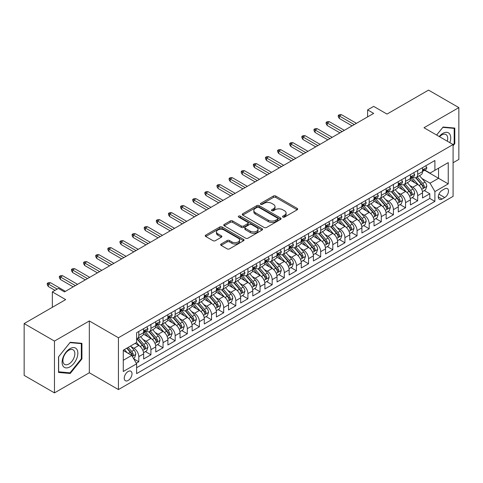 <?xml version="1.0" encoding="UTF-8"?>
<svg xmlns="http://www.w3.org/2000/svg" width="483" height="483" viewBox="0 0 483 483"><rect width="100%" height="100%" fill="white"/><g stroke="black" fill="none" stroke-linecap="round" stroke-linejoin="round"><path stroke-width="0.72" d="M282.881 217.09A1.177 0.682 0 0 0 284.547 217.09L297.196 209.785A1.684 0.972 0 0 0 297.685 209.097A1.684 0.972 0 0 0 297.196 208.415L275.769 196.044A1.684 0.972 0 0 0 273.39 196.044L260.742 203.343A1.177 0.682 0 0 0 260.397 203.826A1.177 0.682 0 0 0 260.742 204.309A1.177 0.682 0 0 0 262.408 204.309L264.05 203.361A5.385 3.109 0 0 1 271.663 203.361L273.45 204.394A5.385 3.109 0 0 1 275.026 206.591A5.385 3.109 0 0 1 273.45 208.789L271.814 209.737A1.177 0.682 0 0 0 271.47 210.214A1.177 0.682 0 0 0 271.814 210.697A1.177 0.682 0 0 0 273.481 210.697L275.117 209.755A5.385 3.109 0 0 1 282.736 209.755L284.517 210.781A5.385 3.109 0 0 1 286.099 212.985A5.385 3.109 0 0 1 284.517 215.183L282.881 216.124A1.177 0.682 0 0 0 282.537 216.607A1.177 0.682 0 0 0 282.881 217.09L282.881 216.124M128.128 380.465A5.488 3.17 120 0 0 131.714 375.629A5.488 3.17 120 0 0 130.869 371.228A5.488 3.17 120 0 0 128.128 371.499A5.488 3.17 120 0 0 124.542 376.335A5.488 3.17 120 0 0 125.381 380.737A5.488 3.17 120 0 0 128.128 380.465M221.142 244.006A1.684 0.972 0 0 0 220.646 244.694A1.684 0.972 0 0 0 221.142 245.382L227.149 248.854A1.684 0.972 0 0 0 229.534 248.854L243.577 240.745A1.684 0.972 0 0 0 244.066 240.057A1.684 0.972 0 0 0 243.577 239.369L222.15 226.998A1.684 0.972 0 0 0 219.771 226.998L205.728 235.106A1.684 0.972 0 0 0 205.233 235.795A1.684 0.972 0 0 0 205.728 236.483L212.985 240.673A1.684 0.972 0 0 0 215.37 240.673L221.377 237.207A1.684 0.972 0 0 0 221.872 236.519A1.684 0.972 0 0 0 221.377 235.831L217.779 233.754A4.504 2.602 0 0 1 216.456 231.912A4.504 2.602 0 0 1 219.24 229.51A4.504 2.602 0 0 1 224.148 230.077L238.252 238.216A4.504 2.602 0 0 1 239.568 240.057A4.504 2.602 0 0 1 236.791 242.46A4.504 2.602 0 0 1 231.882 241.892L229.534 240.54A1.684 0.972 0 0 0 227.149 240.54L221.142 244.006L221.142 245.382L227.149 241.935L227.149 240.54M453.09 162.741L458.85 159.42L458.85 107.612L428.536 90.11L387.004 114.091L373.667 106.387L367.605 109.889L373.667 113.39L64.468 291.901L58.407 288.405L52.339 291.901L52.339 307.303M54.464 341.083L54.464 392.89L89.325 372.761L89.325 320.954L54.464 341.083L24.15 323.58L65.682 299.605L52.339 291.901M89.325 320.954L118.426 337.756L453.09 144.544L453.09 196.346L118.426 389.564L118.426 337.756M458.85 107.612L423.989 127.741L453.09 144.544M264.165 227.481A1.684 0.972 0 0 0 266.55 227.481L280.593 219.373A1.684 0.972 0 0 0 281.082 218.684A1.684 0.972 0 0 0 280.593 217.996L259.166 205.631A1.684 0.972 0 0 0 256.787 205.631L242.744 213.74A1.684 0.972 0 0 0 242.249 214.428A1.684 0.972 0 0 0 242.744 215.11L264.165 227.481M239.109 217.344A1.177 0.682 0 0 1 240.305 217.507L240.305 216.106L262.082 228.682A1.684 0.972 0 0 1 262.577 229.371A1.684 0.972 0 0 1 262.082 230.059L248.039 238.167A1.684 0.972 0 0 1 245.66 238.167L224.233 225.796L224.233 224.426A1.684 0.972 0 0 0 223.744 225.108A1.684 0.972 0 0 0 224.233 225.796M224.233 224.426L230.246 220.954A1.684 0.972 0 0 1 232.625 220.954L241.313 225.972A1.684 0.972 0 0 0 243.698 225.972L247.682 223.665A1.684 0.972 0 0 0 248.177 222.983A1.684 0.972 0 0 0 247.682 222.295L238.638 217.072A1.177 0.682 0 0 1 238.294 216.589A1.177 0.682 0 0 1 239.019 215.961A1.177 0.682 0 0 1 240.305 216.106M54.464 392.89L24.15 375.388L24.15 323.58M136.278 363.222L138.796 361.773L133.767 358.863M130.905 346.504L133.948 348.261A6.859 3.961 60 0 1 138.796 356.659L143.644 353.858L143.644 358.972L150.919 354.77L145.407 351.582M143.028 339.501L146.071 341.258A6.859 3.961 60 0 1 150.919 349.662L155.774 346.86L155.774 351.968L163.049 347.772L157.53 344.584M155.152 332.503L158.201 334.26A6.859 3.961 60 0 1 163.049 342.658L167.897 339.857L167.897 344.971L175.172 340.769L169.654 337.581M167.281 325.5L170.324 327.257A6.859 3.961 60 0 1 175.172 335.661L180.026 332.859L180.026 337.967L187.301 333.771L181.783 330.583M179.404 318.496L182.447 320.259A6.859 3.961 60 0 1 187.301 328.657L192.149 325.856L192.149 330.97L199.425 326.768L193.906 323.58M191.528 311.499L194.577 313.256A6.859 3.961 60 0 1 199.425 321.66L204.273 318.858L204.273 323.966L211.548 319.764L206.036 316.582M203.657 304.495L206.7 306.258A6.859 3.961 60 0 1 211.548 314.656L216.402 311.855L216.402 316.969L223.677 312.767L218.159 309.579M215.78 297.498L218.823 299.255A6.859 3.961 60 0 1 223.677 307.653L228.525 304.858L228.525 309.965L235.801 305.763L230.282 302.581M227.904 290.494L230.952 292.257A6.859 3.961 60 0 1 235.801 300.655L240.649 297.854L240.649 302.968L247.924 298.766L242.412 295.578M240.033 283.497L243.076 285.254A6.859 3.961 60 0 1 247.924 293.652L252.778 290.857L252.778 295.964L260.053 291.762L254.535 288.58M252.156 276.493L255.199 278.25A6.859 3.961 60 0 1 260.053 286.654L264.901 283.853L264.901 288.967L272.177 284.765L266.658 281.577M264.286 269.496L267.328 271.253A6.859 3.961 60 0 1 272.177 279.651L277.031 276.856L277.031 281.963L284.306 277.761L278.788 274.579M276.409 262.492L279.452 264.249A6.859 3.961 60 0 1 284.306 272.654L289.154 269.852L289.154 274.966L296.429 270.764L290.911 267.576M288.532 255.495L291.581 257.252A6.859 3.961 60 0 1 296.429 265.65L301.277 262.855L301.277 267.962L308.552 263.76L303.034 260.579M300.661 248.491L303.704 250.248A6.859 3.961 60 0 1 308.552 258.653L313.407 255.851L313.407 260.965L320.682 256.763L315.164 253.575M312.785 241.494L315.828 243.251A6.859 3.961 60 0 1 320.682 251.649L325.53 248.854L325.53 253.961L332.805 249.759L327.287 246.578M324.908 234.49L327.957 236.247A6.859 3.961 60 0 1 332.805 244.652L337.653 241.85L337.653 246.958L344.928 242.762L339.416 239.574M337.037 227.493L340.08 229.25A6.859 3.961 60 0 1 344.928 237.648L349.783 234.847L349.783 239.96L357.058 235.758L351.539 232.577M349.161 220.489L352.204 222.246A6.859 3.961 60 0 1 357.058 230.651L361.906 227.849L361.906 232.957L369.181 228.761L363.663 225.573M361.29 213.492L364.333 215.249A6.859 3.961 60 0 1 369.181 223.647L374.029 220.846L374.029 225.959L381.304 221.757L375.792 218.576M373.413 206.489L376.456 208.245A6.859 3.961 60 0 1 381.304 216.65L386.159 213.848L386.159 218.956L393.434 214.76L387.915 211.572M385.537 199.491L388.586 201.248A6.859 3.961 60 0 1 393.434 209.646L398.282 206.845L398.282 211.959L405.557 207.756L400.039 204.575M397.666 192.488L400.709 194.244A6.859 3.961 60 0 1 405.557 202.649L410.411 199.847L410.411 204.955L417.686 200.759L417.686 195.645A6.859 3.961 -120 0 0 412.832 187.247L409.789 185.49M412.168 197.571L417.686 200.759M143.644 353.858A6.859 3.961 -120 0 0 138.796 345.46L135.162 343.359M155.774 346.86A6.859 3.961 -120 0 0 150.919 338.456L143.421 334.127M167.897 339.857A6.859 3.961 -120 0 0 163.049 331.459L155.55 327.13M180.026 332.859A6.859 3.961 -120 0 0 175.172 324.455L167.673 320.126M192.149 325.856A6.859 3.961 -120 0 0 187.301 317.458L179.803 313.129M204.273 318.858A6.859 3.961 -120 0 0 199.425 310.454L191.926 306.125M216.402 311.855A6.859 3.961 -120 0 0 211.548 303.457L204.049 299.128M228.525 304.858A6.859 3.961 -120 0 0 223.677 296.453L216.179 292.124M240.649 297.854A6.859 3.961 -120 0 0 235.801 289.456L228.302 285.127M252.778 290.857A6.859 3.961 -120 0 0 247.924 282.452L240.425 278.123M264.901 283.853A6.859 3.961 -120 0 0 260.053 275.455L252.555 271.126M277.031 276.856A6.859 3.961 -120 0 0 272.177 268.451L264.678 264.123M289.154 269.852A6.859 3.961 -120 0 0 284.306 261.454L276.807 257.125M301.277 262.855A6.859 3.961 -120 0 0 296.429 254.45L288.931 250.122M313.407 255.851A6.859 3.961 -120 0 0 308.552 247.453L301.054 243.124M325.53 248.854A6.859 3.961 -120 0 0 320.682 240.449L313.183 236.121M337.653 241.85A6.859 3.961 -120 0 0 332.805 233.452L325.307 229.117M349.783 234.847A6.859 3.961 -120 0 0 344.928 226.449L337.43 222.12M361.906 227.849A6.859 3.961 -120 0 0 357.058 219.451L349.559 215.116M374.029 220.846A6.859 3.961 -120 0 0 369.181 212.448L361.682 208.119M386.159 213.848A6.859 3.961 -120 0 0 381.304 205.444L373.806 201.115M398.282 206.845A6.859 3.961 -120 0 0 393.434 198.447L385.935 194.118M410.411 199.847A6.859 3.961 -120 0 0 405.557 191.443L398.058 187.114M444.722 188.853L442.054 190.399A5.313 3.067 120 0 0 438.582 195.078A5.313 3.067 120 0 0 439.397 199.34A5.313 3.067 120 0 0 442.054 199.074L444.722 197.535A5.313 3.067 120 0 0 448.194 192.85A5.313 3.067 120 0 0 447.379 188.593A5.313 3.067 120 0 0 444.722 188.853M123.274 360.3L131.762 355.397L136.617 363.802L136.617 373.6L434.899 201.387L434.899 191.588L430.051 183.184L421.913 178.487M136.617 363.802L123.274 371.499L123.274 350.217L136.617 342.519L136.617 332.721L434.899 160.501L434.899 170.306L448.242 162.602L448.242 183.884L434.899 191.588M146.011 331.139L146.071 331.175A6.859 3.961 60 0 0 149.501 331.519L154.355 328.718A6.859 3.961 -120 0 0 155.774 325.578L155.774 321.654M158.134 324.141L158.201 324.178A6.859 3.961 60 0 0 161.63 324.516L166.478 321.714A6.859 3.961 -120 0 0 167.897 318.575L167.897 314.656M170.257 317.138L170.324 317.174A6.859 3.961 60 0 0 173.753 317.518L178.601 314.717A6.859 3.961 -120 0 0 180.026 311.577L180.026 307.653M182.387 310.14L182.447 310.177A6.859 3.961 60 0 0 185.877 310.515L190.731 307.713A6.859 3.961 -120 0 0 192.149 304.574L192.149 300.655M194.51 303.137L194.577 303.173A6.859 3.961 60 0 0 198.006 303.517L202.854 300.716A6.859 3.961 -120 0 0 204.273 297.576L204.273 293.652M206.633 296.139L206.7 296.176A6.859 3.961 60 0 0 210.129 296.514L214.977 293.712A6.859 3.961 -120 0 0 216.402 290.573L216.402 286.654M218.763 289.136L218.823 289.172A6.859 3.961 60 0 0 222.252 289.516L227.107 286.715A6.859 3.961 -120 0 0 228.525 283.575L228.525 279.651M230.886 282.138L230.952 282.175A6.859 3.961 60 0 0 234.382 282.513L239.23 279.711A6.859 3.961 -120 0 0 240.649 276.572L240.649 272.654M243.015 275.135L243.076 275.171A6.859 3.961 60 0 0 246.505 275.515L251.353 272.714A6.859 3.961 -120 0 0 252.778 269.574L252.778 265.65M255.139 268.137L255.199 268.174A6.859 3.961 60 0 0 258.634 268.512L263.483 265.71A6.859 3.961 -120 0 0 264.901 262.571L264.901 258.653M267.262 261.134L267.328 261.17A6.859 3.961 60 0 0 270.758 261.514L275.606 258.713A6.859 3.961 -120 0 0 277.031 255.573L277.031 251.649M279.391 254.136L279.452 254.173A6.859 3.961 60 0 0 282.881 254.511L287.735 251.709A6.859 3.961 -120 0 0 289.154 248.57L289.154 244.652M291.515 247.133L291.581 247.169A6.859 3.961 60 0 0 295.01 247.507L299.858 244.712A6.859 3.961 -120 0 0 301.277 241.572L301.277 237.648M303.638 240.136L303.704 240.172A6.859 3.961 60 0 0 307.134 240.51L311.982 237.708A6.859 3.961 -120 0 0 313.407 234.569L313.407 230.651M315.767 233.132L315.828 233.168A6.859 3.961 60 0 0 319.257 233.506L324.111 230.711A6.859 3.961 -120 0 0 325.53 227.571L325.53 223.647M327.891 226.135L327.957 226.171A6.859 3.961 60 0 0 331.386 226.509L336.234 223.707A6.859 3.961 -120 0 0 337.653 220.568L337.653 216.65M340.02 219.131L340.08 219.167A6.859 3.961 60 0 0 343.51 219.505L348.358 216.71A6.859 3.961 -120 0 0 349.783 213.564L349.783 209.646M352.143 212.134L352.204 212.17A6.859 3.961 60 0 0 355.633 212.508L360.487 209.707A6.859 3.961 -120 0 0 361.906 206.567L361.906 202.649M364.267 205.13L364.333 205.166A6.859 3.961 60 0 0 367.762 205.504L372.61 202.709A6.859 3.961 -120 0 0 374.029 199.564L374.029 195.645M376.396 198.127L376.456 198.169A6.859 3.961 60 0 0 379.886 198.507L384.74 195.706A6.859 3.961 -120 0 0 386.159 192.566L386.159 188.648M388.519 191.129L388.586 191.165A6.859 3.961 60 0 0 392.015 191.503L396.863 188.702A6.859 3.961 -120 0 0 398.282 185.563L398.282 181.644M400.642 184.126L400.709 184.168A6.859 3.961 60 0 0 404.138 184.506L408.986 181.705A6.859 3.961 -120 0 0 410.411 178.565L410.411 174.647M136.617 367.72L429.81 198.447L429.81 193.755L422.534 197.958L422.534 192.844A6.859 3.961 -120 0 0 417.686 184.446L410.188 180.117M412.772 177.128L412.832 177.164A6.859 3.961 -120 0 0 416.261 177.502A6.859 3.961 -120 0 0 417.686 174.363L417.686 170.445M416.261 177.502L421.116 174.701A6.859 3.961 -120 0 0 422.534 171.562L422.534 167.643M138.796 331.459L138.796 335.377A6.859 3.961 60 0 1 137.377 338.517A6.859 3.961 60 0 1 136.617 338.794M137.377 338.517L142.225 335.715A6.859 3.961 -120 0 0 143.644 332.576L143.644 328.657M150.919 324.455L150.919 328.38A6.859 3.961 60 0 1 149.501 331.519M163.049 317.458L163.049 321.376A6.859 3.961 60 0 1 161.63 324.516M175.172 310.454L175.172 314.379A6.859 3.961 60 0 1 173.753 317.518M187.301 303.457L187.301 307.375A6.859 3.961 60 0 1 185.877 310.515M199.425 296.453L199.425 300.378A6.859 3.961 60 0 1 198.006 303.517M211.548 289.456L211.548 293.374A6.859 3.961 60 0 1 210.129 296.514M223.677 282.452L223.677 286.377A6.859 3.961 60 0 1 222.252 289.516M235.801 275.455L235.801 279.373A6.859 3.961 60 0 1 234.382 282.513M247.924 268.451L247.924 272.37A6.859 3.961 60 0 1 246.505 275.515M260.053 261.454L260.053 265.372A6.859 3.961 60 0 1 258.634 268.512M272.177 254.45L272.177 258.369A6.859 3.961 60 0 1 270.758 261.514M284.306 247.453L284.306 251.371A6.859 3.961 60 0 1 282.881 254.511M296.429 240.449L296.429 244.368A6.859 3.961 60 0 1 295.01 247.507M308.552 233.452L308.552 237.37A6.859 3.961 60 0 1 307.134 240.51M320.682 226.449L320.682 230.367A6.859 3.961 60 0 1 319.257 233.506M332.805 219.445L332.805 223.369A6.859 3.961 60 0 1 331.386 226.509M344.928 212.448L344.928 216.366A6.859 3.961 60 0 1 343.51 219.505M357.058 205.444L357.058 209.368A6.859 3.961 60 0 1 355.633 212.508M369.181 198.447L369.181 202.365A6.859 3.961 60 0 1 367.762 205.504M381.304 191.443L381.304 195.367A6.859 3.961 60 0 1 379.886 198.507M393.434 184.446L393.434 188.364A6.859 3.961 60 0 1 392.015 191.503M405.557 177.442L405.557 181.367A6.859 3.961 60 0 1 404.138 184.506M405.557 202.649L405.557 207.756M393.434 209.646L393.434 214.76M381.304 216.65L381.304 221.757M369.181 223.647L369.181 228.761M357.058 230.651L357.058 235.758M344.928 237.648L344.928 242.762M332.805 244.652L332.805 249.759M320.682 251.649L320.682 256.763M308.552 258.653L308.552 263.76M296.429 265.65L296.429 270.764M284.306 272.654L284.306 277.761M272.177 279.651L272.177 284.765M260.053 286.654L260.053 291.762M247.924 293.652L247.924 298.766M235.801 300.655L235.801 305.763M223.677 307.653L223.677 312.767M211.548 314.656L211.548 319.764M199.425 321.66L199.425 326.768M187.301 328.657L187.301 333.771M175.172 335.661L175.172 340.769M163.049 342.658L163.049 347.772M150.919 349.662L150.919 354.77M138.796 356.659L138.796 361.773M131.762 355.397L123.274 350.501M430.051 183.184L438.54 178.287L438.54 168.205L448.242 162.602M424.654 170.27L448.242 183.884M424.895 170.125L430.051 173.101L434.899 170.306M89.325 372.761L118.426 389.564M367.605 109.889L367.605 116.886M424.291 190.574L429.81 193.755M429.81 198.447L434.899 201.387M453.09 145.775L454.787 143.662L454.787 128.061L443.086 127.017L436.638 135.041M58.528 372.441L70.228 373.486L81.929 358.929L81.929 343.328L70.228 342.284L58.528 356.84L58.528 372.441M454.183 143.312L454.787 143.662M81.319 358.579L81.929 358.929M68.991 372.773L70.228 373.486M283.352 217.253L284.517 216.583A5.385 3.109 0 0 0 286.099 214.38L286.099 212.985M275.026 206.591L275.026 207.992A5.385 3.109 0 0 1 273.45 210.19L272.285 210.866M297.172 209.797L275.769 197.444A1.684 0.972 0 0 0 273.39 197.444L261.212 204.472M280.569 219.385L259.166 207.032A1.684 0.972 0 0 0 256.787 207.032L242.768 215.122M277.616 219.167A1.177 0.682 0 0 0 277.96 218.684A1.177 0.682 0 0 0 277.616 218.207L258.81 207.346A1.177 0.682 0 0 0 257.143 207.346L255.416 208.342A5.385 3.109 0 0 0 253.841 210.54A5.385 3.109 0 0 0 255.416 212.743L268.27 220.163A5.385 3.109 0 0 0 275.89 220.163L277.616 219.167L277.616 220.568A1.177 0.682 0 0 0 277.96 220.085L277.96 218.684M253.841 210.54L253.841 211.94A5.385 3.109 0 0 0 255.416 214.144L255.416 212.743M277.616 220.568L275.89 221.564A5.385 3.109 0 0 1 268.27 221.564L255.416 214.144M224.257 225.809L230.246 222.355L230.246 220.954M248.177 222.983L248.177 224.378A1.684 0.972 0 0 1 247.682 225.066L243.698 227.372A1.684 0.972 0 0 1 241.313 227.372L232.625 222.355A1.684 0.972 0 0 0 230.246 222.355M240.305 217.507L262.064 230.071M250.333 231.176A4.504 2.602 0 0 0 255.235 231.737A4.504 2.602 0 0 0 258.019 229.334A4.504 2.602 0 0 0 256.696 227.499L251.728 224.631A1.684 0.972 0 0 0 249.349 224.631L245.364 226.932A1.684 0.972 0 0 0 244.869 227.62A1.684 0.972 0 0 0 245.364 228.308L250.333 231.176L250.333 232.577A4.504 2.602 0 0 0 255.235 233.138A4.504 2.602 0 0 0 258.019 230.735L258.019 229.334M244.869 227.62L244.869 229.02A1.684 0.972 0 0 0 245.364 229.709L245.364 228.308M250.333 232.577L245.364 229.709M239.568 240.057L239.568 241.458A4.504 2.602 0 0 1 236.791 243.861A4.504 2.602 0 0 1 231.882 243.293L229.534 241.935A1.684 0.972 0 0 0 227.149 241.935M216.456 231.912L216.456 233.313A4.504 2.602 0 0 0 217.779 235.149L217.779 233.754M221.377 235.831L221.377 237.207L217.779 235.149M243.553 240.757L222.15 228.399A1.684 0.972 0 0 0 219.771 228.399L205.752 236.495M422.432 191.642L425.565 189.837L426.779 186.335A4.546 2.626 -120 0 0 425.01 182.067L419.467 175.655M418.356 184.886L412.023 177.557M414.752 182.755L411.081 178.499A10.892 6.285 -120 0 0 410.743 178.118M415.646 177.75L421.248 184.24A4.546 2.626 60 0 1 422.866 187.368L423.199 187.905L423.814 187.821L424.322 186.529A4.546 2.626 -120 0 0 422.703 183.401L417.161 176.983M415.978 177.647L421.997 184.615A2.312 1.334 60 0 1 422.577 185.52L424.322 186.529M425.746 165.79L426.779 167.571A4.546 2.626 60 0 1 425.837 169.581L423.531 170.916A4.546 2.626 -120 0 0 424.322 169.865L424.231 169.467M422.685 171.127L422.703 171.127A4.546 2.626 -120 0 0 423.531 170.916M423.736 169.527L424.322 169.865C424.038 169.183 423.555 169.461 422.866 170.704A4.546 2.626 60 0 1 422.534 171.356M354.268 124.59L339.356 115.98L339.356 118.498L338.263 116.747L338.263 115.346L339.356 115.98L341.535 114.719L356.448 123.328M339.356 118.498L352.083 125.852M338.263 115.346L339.477 114.646L341.535 114.719M449.83 142.66A11.145 6.436 120 0 0 442.845 133.374A11.145 6.436 120 0 0 439.192 136.52M447.282 141.187A8.44 4.872 120 0 0 445.96 134.528A8.44 4.872 120 0 0 441.74 134.95A8.44 4.872 120 0 0 439.53 136.713M436.656 135.053L442.845 127.361L454.183 128.375L454.183 143.487L453.09 144.846M453.428 127.941L454.183 128.375M76.809 358.356A11.145 6.436 120 0 0 73.923 347.591A11.145 6.436 120 0 0 63.158 357.136A11.145 6.436 120 0 0 66.044 367.901A11.145 6.436 120 0 0 76.809 358.356M74.05 357.571A8.44 4.872 120 0 0 73.096 349.801A8.44 4.872 120 0 0 63.714 356.647A8.44 4.872 120 0 0 64.662 364.417A8.44 4.872 120 0 0 74.05 357.571M58.648 371.85L58.648 356.732L69.987 342.628L81.319 343.642L81.319 358.76L69.987 372.864L58.528 371.777M80.57 343.208L81.319 343.642M410.309 198.646L413.442 196.835L414.649 193.333A4.546 2.626 -120 0 0 412.88 189.07L407.344 182.652M406.233 191.89L399.9 184.56M402.629 189.753L398.952 185.502A10.892 6.285 -120 0 0 398.614 185.122M403.522 184.754L409.125 191.238A4.546 2.626 60 0 1 410.743 194.371L411.075 194.909L411.691 194.824L412.198 193.532A4.546 2.626 -120 0 0 410.58 190.399L405.038 183.987M403.848 184.645L409.868 191.618A2.312 1.334 60 0 1 410.453 192.524L412.198 193.532M398.179 205.643L401.313 203.838L402.526 200.336A4.546 2.626 -120 0 0 400.757 196.068L395.215 189.656M394.104 198.887L387.777 191.558M390.505 196.756L386.829 192.5A10.892 6.285 -120 0 0 386.491 192.119M391.393 191.751L396.996 198.241A4.546 2.626 60 0 1 398.62 201.369L398.946 201.906L399.562 201.822L400.075 200.53A4.546 2.626 -120 0 0 398.451 197.402L392.914 190.984M391.725 191.648L397.744 198.616A2.312 1.334 60 0 1 398.33 199.521L400.075 200.53M386.056 212.647L389.189 210.836L390.403 207.34A4.546 2.626 -120 0 0 388.634 203.071L383.091 196.653M381.981 205.891L375.647 198.561M378.376 203.754L374.705 199.503A10.892 6.285 -120 0 0 374.367 199.123M379.27 198.755L384.873 205.239A4.546 2.626 60 0 1 386.491 208.372L386.823 208.91L387.438 208.825L387.946 207.533A4.546 2.626 -120 0 0 386.328 204.4L380.785 197.988M379.596 198.646L385.621 205.619A2.312 1.334 60 0 1 386.201 206.525L387.946 207.533M373.933 219.644L377.066 217.839L378.274 214.337A4.546 2.626 -120 0 0 376.505 210.069L370.968 203.657M369.857 212.888L363.524 205.559M366.253 210.757L362.576 206.501A10.892 6.285 -120 0 0 362.238 206.12M367.14 205.752L372.749 212.242A4.546 2.626 60 0 1 374.367 215.37L374.699 215.907L375.309 215.823L375.822 214.53A4.546 2.626 -120 0 0 374.204 211.403L368.662 204.985M367.472 205.649L373.492 212.617A2.312 1.334 60 0 1 374.077 213.522L375.822 214.53M413.623 172.787L414.649 174.574A4.546 2.626 60 0 1 413.714 176.585L411.407 177.913A4.546 2.626 -120 0 0 412.198 176.869L412.102 176.464M410.562 178.124L410.58 178.124A4.546 2.626 -120 0 0 411.407 177.913M411.613 176.53L412.198 176.869C411.914 176.18 411.425 176.464 410.743 177.708A4.546 2.626 60 0 1 410.411 178.354M342.139 131.587L327.226 122.978L327.226 125.502L326.134 123.751L326.134 122.35L327.226 122.978L329.412 121.722L344.325 130.332M327.226 125.502L339.96 132.849M326.134 122.35L327.347 121.65L329.412 121.722M401.494 179.791L402.526 181.572A4.546 2.626 60 0 1 401.584 183.582L399.284 184.917A4.546 2.626 -120 0 0 400.075 183.866L399.978 183.468M398.433 185.128L398.451 185.128A4.546 2.626 -120 0 0 399.284 184.917M399.489 183.528L400.075 183.866C399.785 183.184 399.302 183.462 398.62 184.711A4.546 2.626 60 0 1 398.282 185.357M330.016 138.591L315.103 129.981L315.103 132.499L314.01 130.748L314.01 129.347L315.103 129.981L317.283 128.719L332.201 137.329M315.103 132.499L327.836 139.853M314.01 129.347L315.224 128.647L317.283 128.719M389.37 186.788L390.403 188.575A4.546 2.626 60 0 1 389.461 190.586L387.155 191.914A4.546 2.626 -120 0 0 387.946 190.87L387.849 190.465M386.309 192.131L386.328 192.131A4.546 2.626 -120 0 0 387.155 191.914M387.36 190.531L387.946 190.87C387.662 190.187 387.179 190.465 386.491 191.709A4.546 2.626 60 0 1 386.159 192.355M317.892 145.594L302.974 136.979L302.974 139.502L301.887 137.752L301.887 136.351L302.974 136.979L305.159 135.723L320.072 144.332M302.974 139.502L315.707 146.85M301.887 136.351L303.101 135.651L305.159 135.723M377.247 193.792L378.274 195.573A4.546 2.626 60 0 1 377.338 197.583L375.031 198.918A4.546 2.626 -120 0 0 375.822 197.867L375.726 197.469M374.186 199.129L374.204 199.129A4.546 2.626 -120 0 0 375.031 198.918M375.237 197.529L375.822 197.867C375.539 197.185 375.05 197.462 374.367 198.712A4.546 2.626 60 0 1 374.029 199.358M305.763 152.592L290.851 143.982L290.851 146.5L289.758 144.749L289.758 143.348L290.851 143.982L293.036 142.72L307.949 151.33M290.851 146.5L303.584 153.854M289.758 143.348L290.971 142.654L293.036 142.72M361.803 226.648L364.937 224.837L366.15 221.341A4.546 2.626 -120 0 0 364.381 217.072L358.839 210.654M357.728 219.892L351.401 212.562M354.13 217.755L350.453 213.504A10.892 6.285 -120 0 0 350.115 213.124M355.017 212.755L360.62 219.24A4.546 2.626 60 0 1 362.244 222.373L362.57 222.911L363.186 222.826L363.699 221.534A4.546 2.626 -120 0 0 362.075 218.401L356.539 211.989M355.349 212.647L361.369 219.62A2.312 1.334 60 0 1 361.954 220.526L363.699 221.534M365.118 200.789L366.15 202.576A4.546 2.626 60 0 1 365.208 204.587L362.908 205.915A4.546 2.626 -120 0 0 363.699 204.87L363.602 204.466M362.057 206.132L362.075 206.132A4.546 2.626 -120 0 0 362.908 205.915M363.107 204.532L363.699 204.87C363.409 204.188 362.926 204.466 362.244 205.71A4.546 2.626 60 0 1 361.906 206.356M293.64 159.595L278.727 150.98L278.727 153.503L277.634 151.753L277.634 150.352L278.727 150.98L280.907 149.724L295.819 158.333M278.727 153.503L291.454 160.851M277.634 150.352L278.848 149.652L280.907 149.724M349.68 233.651L352.813 231.84L354.027 228.338A4.546 2.626 -120 0 0 352.252 224.07L346.716 217.658M345.605 226.889L339.271 219.56M342 224.758L338.323 220.502A10.892 6.285 -120 0 0 337.991 220.121M342.894 219.753L348.497 226.243A4.546 2.626 60 0 1 350.115 229.371L350.447 229.914L351.063 229.823L351.57 228.531A4.546 2.626 -120 0 0 349.952 225.404L344.409 218.986M343.22 219.65L349.245 226.618A2.312 1.334 60 0 1 349.825 227.523L351.57 228.531M352.995 207.793L354.027 209.58A4.546 2.626 60 0 1 353.085 211.59L350.779 212.918A4.546 2.626 -120 0 0 351.57 211.868L351.473 211.469M349.934 213.13L349.952 213.13A4.546 2.626 -120 0 0 350.779 212.918M350.984 211.53L351.57 211.868C351.286 211.186 350.803 211.463 350.115 212.713A4.546 2.626 60 0 1 349.783 213.359M281.517 166.593L266.598 157.983L266.598 160.501L265.511 158.75L265.511 157.355L266.598 157.983L268.783 156.721L283.696 165.331M266.598 160.501L279.331 167.855M265.511 157.355L266.719 156.655L268.783 156.721M337.551 240.649L340.684 238.837L341.898 235.342A4.546 2.626 -120 0 0 340.129 231.073L334.586 224.655M333.481 233.893L327.148 226.563M329.877 231.755L326.2 227.505A10.892 6.285 -120 0 0 325.862 227.125M330.764 226.756L336.373 233.241A4.546 2.626 60 0 1 337.991 236.374L338.323 236.911L338.933 236.827L339.446 235.535A4.546 2.626 -120 0 0 337.828 232.401L332.286 225.99M331.096 226.648L337.116 233.621A2.312 1.334 60 0 1 337.702 234.527L339.446 235.535M340.871 214.79L341.898 216.577A4.546 2.626 60 0 1 340.956 218.588L338.655 219.916A4.546 2.626 -120 0 0 339.446 218.871L339.35 218.467M337.804 220.133L337.828 220.133A4.546 2.626 -120 0 0 338.655 219.916M338.861 218.533L339.446 218.871C339.163 218.189 338.674 218.467 337.991 219.711A4.546 2.626 60 0 1 337.653 220.357M269.387 173.596L254.475 164.981L254.475 167.504L253.382 165.754L253.382 164.353L254.475 164.981L256.654 163.725L271.573 172.334M254.475 167.504L267.208 174.852M253.382 164.353L254.595 163.652L256.654 163.725M325.427 247.652L328.561 245.841L329.774 242.339A4.546 2.626 -120 0 0 328.005 238.071L322.463 231.659M321.352 240.896L315.019 233.561M317.748 238.759L314.077 234.503A10.892 6.285 -120 0 0 313.739 234.122M318.641 233.754L324.244 240.244A4.546 2.626 60 0 1 325.862 243.372L326.194 243.915L326.81 243.824L327.317 242.532A4.546 2.626 -120 0 0 325.699 239.405L320.163 232.987M318.973 233.651L324.993 240.619A2.312 1.334 60 0 1 325.578 241.524L327.317 242.532M328.742 221.794L329.774 223.581A4.546 2.626 60 0 1 328.832 225.591L326.526 226.919A4.546 2.626 -120 0 0 327.317 225.875L327.226 225.47M325.681 227.131L325.699 227.131A4.546 2.626 -120 0 0 326.526 226.919M326.731 225.531L327.317 225.875C327.033 225.187 326.55 225.47 325.862 226.714A4.546 2.626 60 0 1 325.53 227.36M257.264 180.594L242.351 171.984L242.351 174.502L241.259 172.751L241.259 171.356L242.351 171.984L244.531 170.722L259.443 179.332M242.351 174.502L255.078 181.856M241.259 171.356L242.472 170.656L244.531 170.722M313.304 254.65L316.437 252.838L317.645 249.343A4.546 2.626 -120 0 0 315.876 245.074L310.34 238.662M309.229 247.894L302.895 240.564M305.624 245.756L301.947 241.506A10.892 6.285 -120 0 0 301.609 241.126M306.518 240.757L312.121 247.242A4.546 2.626 60 0 1 313.739 250.375L314.071 250.912L314.687 250.828L315.194 249.536A4.546 2.626 -120 0 0 313.576 246.402L308.033 239.991M306.844 240.649L312.869 247.622A2.312 1.334 60 0 1 313.449 248.528L315.194 249.536M316.619 228.791L317.645 230.578A4.546 2.626 60 0 1 316.709 232.589L314.403 233.917A4.546 2.626 -120 0 0 315.194 232.872L315.097 232.468M313.558 234.134L313.576 234.134A4.546 2.626 -120 0 0 314.403 233.917M314.608 232.534L315.194 232.872C314.91 232.19 314.421 232.468 313.739 233.712A4.546 2.626 60 0 1 313.407 234.358M245.135 187.597L230.222 178.982L230.222 181.505L229.129 179.754L229.129 178.354L230.222 178.982L232.408 177.726L247.32 186.335M230.222 181.505L242.955 188.853M229.129 178.354L230.343 177.653L232.408 177.726M301.175 261.653L304.308 259.842L305.522 256.34A4.546 2.626 -120 0 0 303.753 252.072L298.21 245.66M297.105 254.897L290.772 247.562M293.501 252.76L289.824 248.504A10.892 6.285 -120 0 0 289.486 248.123M294.389 247.755L299.991 254.245A4.546 2.626 60 0 1 301.615 257.373L301.947 257.916L302.557 257.825L303.07 256.533A4.546 2.626 -120 0 0 301.446 253.406L295.91 246.988M294.721 247.652L300.74 254.619A2.312 1.334 60 0 1 301.326 255.525L303.07 256.533M304.489 235.795L305.522 237.582A4.546 2.626 60 0 1 304.58 239.592L302.28 240.92A4.546 2.626 -120 0 0 303.07 239.876L302.974 239.471M301.428 241.132L301.446 241.132A4.546 2.626 -120 0 0 302.28 240.92M302.485 239.532L303.07 239.876C302.781 239.188 302.298 239.471 301.615 240.715A4.546 2.626 60 0 1 301.277 241.361M233.011 194.595L218.099 185.985L218.099 188.503L217.006 186.758L217.006 185.357L218.099 185.985L220.278 184.723L235.197 193.333M218.099 188.503L230.832 195.856M217.006 185.357L218.219 184.657L220.278 184.723M289.051 268.651L292.185 266.839L293.398 263.344A4.546 2.626 -120 0 0 291.629 259.075L286.087 252.663M284.976 261.895L278.643 254.565M281.372 259.763L277.701 255.507A10.892 6.285 -120 0 0 277.363 255.127M282.265 254.758L287.868 261.243A4.546 2.626 60 0 1 289.486 264.376L289.818 264.913L290.434 264.829L290.941 263.537A4.546 2.626 -120 0 0 289.323 260.403L283.781 253.992M282.591 254.65L288.617 261.623A2.312 1.334 60 0 1 289.196 262.529L290.941 263.537M292.366 242.792L293.398 244.579A4.546 2.626 60 0 1 292.457 246.59L290.15 247.918A4.546 2.626 -120 0 0 290.941 246.873L290.851 246.469M289.305 248.135L289.323 248.135A4.546 2.626 -120 0 0 290.15 247.918M290.355 246.535L290.941 246.873C290.657 246.191 290.174 246.469 289.486 247.713A4.546 2.626 60 0 1 289.154 248.359M220.888 201.598L205.969 192.983L205.969 195.506L204.883 193.755L204.883 192.355L205.969 192.983L208.155 191.727L223.068 200.336M205.969 195.506L218.702 202.854M204.883 192.355L206.096 191.654L208.155 191.727M276.928 275.654L280.062 273.843L281.269 270.341A4.546 2.626 -120 0 0 279.5 266.073L273.964 259.661M272.853 268.898L266.519 261.563M269.248 266.761L265.572 262.504A10.892 6.285 -120 0 0 265.233 262.13M270.142 261.756L275.745 268.246A4.546 2.626 60 0 1 277.363 271.374L277.695 271.917L278.305 271.826L278.818 270.534A4.546 2.626 -120 0 0 277.2 267.407L271.657 260.989M270.468 261.653L276.487 268.62A2.312 1.334 60 0 1 277.073 269.526L278.818 270.534M280.243 249.796L281.269 251.583A4.546 2.626 60 0 1 280.333 253.593L278.027 254.921A4.546 2.626 -120 0 0 278.818 253.877L278.721 253.472M277.182 255.133L277.2 255.133A4.546 2.626 -120 0 0 278.027 254.921M278.232 253.533L278.818 253.877C278.534 253.189 278.045 253.472 277.363 254.716A4.546 2.626 60 0 1 277.031 255.362M208.759 208.596L193.846 199.986L193.846 202.504L192.753 200.759L192.753 199.358L193.846 199.986L196.032 198.724L210.944 207.334M193.846 202.504L206.579 209.857M192.753 199.358L193.967 198.658L196.032 198.724M264.799 282.652L267.932 280.846L269.146 277.345A4.546 2.626 -120 0 0 267.377 273.076L261.834 266.664M260.723 275.896L254.396 268.566M257.125 273.764L253.448 269.508A10.892 6.285 -120 0 0 253.11 269.128M258.013 268.759L263.615 275.244A4.546 2.626 60 0 1 265.239 278.377L265.565 278.914L266.181 278.83L266.694 277.538A4.546 2.626 -120 0 0 265.07 274.404L259.534 267.993M258.345 268.651L264.364 275.624A2.312 1.334 60 0 1 264.95 276.53L266.694 277.538M268.113 256.799L269.146 258.58A4.546 2.626 60 0 1 268.204 260.591L265.904 261.919A4.546 2.626 -120 0 0 266.694 260.874L266.598 260.47M265.052 262.136L265.07 262.136A4.546 2.626 -120 0 0 265.904 261.919M266.103 260.536L266.694 260.874C266.405 260.192 265.922 260.47 265.239 261.714A4.546 2.626 60 0 1 264.901 262.36M196.635 215.599L181.723 206.99L181.723 209.507L180.63 207.756L180.63 206.356L181.723 206.99L183.902 205.728L198.821 214.337M181.723 209.507L194.456 216.855M180.63 206.356L181.843 205.655L183.902 205.728M252.675 289.655L255.809 287.844L257.022 284.342A4.546 2.626 -120 0 0 255.253 280.08L249.711 273.662M248.6 282.899L242.267 275.564M244.996 280.762L241.325 276.505A10.892 6.285 -120 0 0 240.987 276.131M245.889 275.757L251.492 282.247A4.546 2.626 60 0 1 253.11 285.375L253.442 285.918L254.058 285.827L254.565 284.535A4.546 2.626 -120 0 0 252.947 281.408L247.405 274.99M246.215 275.654L252.241 282.627A2.312 1.334 60 0 1 252.82 283.527L254.565 284.535M255.99 263.796L257.022 265.584A4.546 2.626 60 0 1 256.081 267.594L253.774 268.922A4.546 2.626 -120 0 0 254.565 267.878L254.469 267.473M252.929 269.134L252.947 269.134A4.546 2.626 -120 0 0 253.774 268.922M253.98 267.54L254.565 267.878C254.281 267.19 253.798 267.473 253.11 268.717A4.546 2.626 60 0 1 252.778 269.363M184.512 222.597L169.593 213.987L169.593 216.505L168.507 214.76L168.507 213.359L169.593 213.987L171.779 212.725L186.692 221.341M169.593 216.505L182.326 223.858M168.507 213.359L169.714 212.659L171.779 212.725M240.552 296.653L243.686 294.847L244.893 291.346A4.546 2.626 -120 0 0 243.124 287.077L237.588 280.665M236.477 289.897L230.143 282.567M232.872 287.765L229.196 283.509A10.892 6.285 -120 0 0 228.857 283.129M233.76 282.76L239.369 289.251A4.546 2.626 60 0 1 240.987 292.378L241.319 292.915L241.929 292.831L242.442 291.539A4.546 2.626 -120 0 0 240.824 288.405L235.281 281.994M234.092 282.652L240.111 289.625A2.312 1.334 60 0 1 240.697 290.531L242.442 291.539M243.867 270.8L244.893 272.581A4.546 2.626 60 0 1 243.951 274.592L241.651 275.926A4.546 2.626 -120 0 0 242.442 274.875L242.345 274.471M240.806 276.137L240.824 276.137A4.546 2.626 -120 0 0 241.651 275.926M241.856 274.537L242.442 274.875C242.158 274.193 241.669 274.471 240.987 275.715A4.546 2.626 60 0 1 240.649 276.361M172.383 229.6L157.47 220.991L157.47 223.508L156.377 221.757L156.377 220.357L157.47 220.991L159.656 219.729L174.568 228.338M157.47 223.508L170.203 230.856M156.377 220.357L157.591 219.656L159.656 219.729M228.423 303.656L231.556 301.845L232.77 298.343A4.546 2.626 -120 0 0 231.001 294.081L225.458 287.663M224.347 296.9L218.02 289.565M220.743 294.763L217.072 290.506A10.892 6.285 -120 0 0 216.734 290.132M221.637 289.758L227.239 296.248A4.546 2.626 60 0 1 228.864 299.382L229.19 299.919L229.805 299.828L230.319 298.536A4.546 2.626 -120 0 0 228.694 295.409L223.158 288.991M221.969 289.655L227.988 296.628A2.312 1.334 60 0 1 228.574 297.534L230.319 298.536M231.737 277.797L232.77 279.585A4.546 2.626 60 0 1 231.828 281.595L229.522 282.923A4.546 2.626 -120 0 0 230.319 281.879L230.222 281.474M228.676 283.135L228.694 283.135A4.546 2.626 -120 0 0 229.522 282.923M229.727 281.541L230.319 281.879C230.029 281.191 229.546 281.474 228.864 282.718A4.546 2.626 60 0 1 228.525 283.364M160.259 236.598L145.347 227.988L145.347 230.512L144.254 228.761L144.254 227.36L145.347 227.988L147.526 226.726L162.439 235.342M145.347 230.512L158.074 237.859M144.254 227.36L145.468 226.66L147.526 226.726M216.299 310.654L219.433 308.848L220.646 305.347A4.546 2.626 -120 0 0 218.871 301.078L213.335 294.666M212.224 303.898L205.891 296.568M208.62 301.766L204.943 297.51A10.892 6.285 -120 0 0 204.611 297.13M209.513 296.761L215.116 303.252A4.546 2.626 60 0 1 216.734 306.379L217.066 306.916L217.682 306.832L218.189 305.54A4.546 2.626 -120 0 0 216.571 302.406L211.029 295.994M209.839 296.653L215.865 303.626A2.312 1.334 60 0 1 216.444 304.531L218.189 305.54M219.614 284.801L220.646 286.582A4.546 2.626 60 0 1 219.705 288.593L217.398 289.927A4.546 2.626 -120 0 0 218.189 288.876L218.093 288.472M216.553 290.138L216.571 290.138A4.546 2.626 -120 0 0 217.398 289.927M217.604 288.538L218.189 288.876C217.905 288.194 217.422 288.472 216.734 289.715A4.546 2.626 60 0 1 216.402 290.361M148.136 243.601L133.217 234.992L133.217 237.509L132.131 235.758L132.131 234.358L133.217 234.992L135.403 233.73L150.316 242.339M133.217 237.509L145.951 244.863M132.131 234.358L133.338 233.657L135.403 233.73M204.17 317.657L207.304 315.846L208.517 312.344A4.546 2.626 -120 0 0 206.748 308.082L201.206 301.664M200.101 310.901L193.768 303.565M196.496 308.764L192.82 304.507A10.892 6.285 -120 0 0 192.482 304.133M197.384 303.759L202.987 310.249A4.546 2.626 60 0 1 204.611 313.382L204.943 313.92L205.553 313.829L206.066 312.537A4.546 2.626 -120 0 0 204.442 309.41L198.905 302.998M197.716 303.656L203.735 310.629A2.312 1.334 60 0 1 204.321 311.535L206.066 312.537M207.491 291.798L208.517 293.586A4.546 2.626 60 0 1 207.575 295.596L205.275 296.924A4.546 2.626 -120 0 0 206.066 295.88L205.969 295.475M204.424 297.136L204.442 297.136A4.546 2.626 -120 0 0 205.275 296.924M205.48 295.542L206.066 295.88C205.776 295.191 205.293 295.475 204.611 296.719A4.546 2.626 60 0 1 204.273 297.365M136.007 250.599L121.094 241.989L121.094 244.513L120.001 242.762L120.001 241.361L121.094 241.989L123.274 240.727L138.192 249.343M121.094 244.513L133.827 251.86M120.001 241.361L121.215 240.661L123.274 240.727M192.047 324.654L195.18 322.849L196.394 319.348A4.546 2.626 -120 0 0 194.625 315.079L189.082 308.667M187.972 317.899L181.638 310.569M184.367 315.767L180.696 311.511A10.892 6.285 -120 0 0 180.358 311.13M185.261 310.762L190.863 317.253A4.546 2.626 60 0 1 192.482 320.38L192.814 320.917L193.429 320.833L193.937 319.541A4.546 2.626 -120 0 0 192.319 316.407L186.776 309.995M185.593 310.654L191.612 317.627A2.312 1.334 60 0 1 192.192 318.532L193.937 319.541M195.361 298.802L196.394 300.583A4.546 2.626 60 0 1 195.452 302.593L193.146 303.928A4.546 2.626 -120 0 0 193.937 302.877L193.846 302.473M192.3 304.139L192.319 304.139A4.546 2.626 -120 0 0 193.146 303.928M193.351 302.539L193.937 302.877C193.653 302.195 193.17 302.473 192.482 303.716A4.546 2.626 60 0 1 192.149 304.362M123.883 257.602L108.971 248.993L108.971 251.51L107.878 249.759L107.878 248.359L108.971 248.993L111.15 247.731L126.063 256.34M108.971 251.51L121.698 258.864M107.878 248.359L109.092 247.658L111.15 247.731M179.924 331.658L183.057 329.847L184.264 326.345A4.546 2.626 -120 0 0 182.496 322.083L176.959 315.665M175.848 324.902L169.515 317.572M172.244 322.765L168.567 318.508A10.892 6.285 -120 0 0 168.229 318.134M173.137 317.766L178.74 324.25A4.546 2.626 60 0 1 180.358 327.383L180.69 327.921L181.306 327.836L181.813 326.538A4.546 2.626 -120 0 0 180.195 323.411L174.653 316.999M173.463 317.657L179.483 324.63A2.312 1.334 60 0 1 180.068 325.536L181.813 326.538M183.238 305.799L184.264 307.586A4.546 2.626 60 0 1 183.329 309.597L181.022 310.925A4.546 2.626 -120 0 0 181.813 309.881L181.717 309.476M180.177 311.137L180.195 311.137A4.546 2.626 -120 0 0 181.022 310.925M181.228 309.543L181.813 309.881C181.53 309.192 181.04 309.476 180.358 310.72A4.546 2.626 60 0 1 180.026 311.366M111.754 264.599L96.842 255.99L96.842 258.514L95.749 256.763L95.749 255.362L96.842 255.99L99.027 254.728L113.94 263.344M96.842 258.514L109.575 265.861M95.749 255.362L96.962 254.662L99.027 254.728M167.794 338.655L170.928 336.85L172.141 333.348A4.546 2.626 -120 0 0 170.372 329.08L164.83 322.668M163.719 331.899L157.392 324.57M160.121 329.768L156.444 325.512A10.892 6.285 -120 0 0 156.106 325.131M161.008 324.763L166.611 331.253A4.546 2.626 60 0 1 168.235 334.381L168.561 334.918L169.177 334.834L169.69 333.542A4.546 2.626 -120 0 0 168.066 330.408L162.529 323.996M161.34 324.654L167.359 331.628A2.312 1.334 60 0 1 167.945 332.533L169.69 333.542M171.109 312.803L172.141 314.584A4.546 2.626 60 0 1 171.199 316.594L168.899 317.929A4.546 2.626 -120 0 0 169.69 316.878L169.593 316.48M168.048 318.14L168.066 318.14A4.546 2.626 -120 0 0 168.899 317.929M169.104 316.54L169.69 316.878C169.4 316.196 168.917 316.474 168.235 317.717A4.546 2.626 60 0 1 167.897 318.369M99.631 271.603L84.718 262.994L84.718 265.511L83.625 263.76L83.625 262.36L84.718 262.994L86.898 261.732L101.816 270.341M84.718 265.511L97.451 272.865M83.625 262.36L84.839 261.659L86.898 261.732M155.671 345.659L158.804 343.848L160.018 340.346A4.546 2.626 -120 0 0 158.249 336.083L152.706 329.666M151.596 338.903L145.262 331.573M147.991 336.766L144.32 332.515A10.892 6.285 -120 0 0 143.982 332.135M148.885 331.767L154.488 338.251A4.546 2.626 60 0 1 156.106 341.384L156.438 341.922L157.053 341.837L157.561 340.539A4.546 2.626 -120 0 0 155.943 337.412L150.4 331M149.211 331.658L155.236 338.631A2.312 1.334 60 0 1 155.816 339.537L157.561 340.539M158.985 319.8L160.018 321.587A4.546 2.626 60 0 1 159.076 323.598L156.77 324.926A4.546 2.626 -120 0 0 157.561 323.882L157.464 323.477M155.924 325.137L155.943 325.137A4.546 2.626 -120 0 0 156.77 324.926M156.975 323.544L157.561 323.882C157.277 323.193 156.794 323.477 156.106 324.721A4.546 2.626 60 0 1 155.774 325.367M87.508 278.6L72.589 269.991L72.589 272.515L71.502 270.764L71.502 269.363L72.589 269.991L74.774 268.729L89.687 277.345M72.589 272.515L85.322 279.862M71.502 269.363L72.716 268.663L74.774 268.729M143.548 352.656L146.681 350.851L147.889 347.349A4.546 2.626 -120 0 0 146.12 343.081L140.583 336.669M139.472 345.9L136.568 342.544M135.868 343.769L135.397 343.22M136.755 338.764L142.364 345.254A4.546 2.626 60 0 1 143.982 348.382L144.314 348.919L144.924 348.835L145.437 347.543A4.546 2.626 -120 0 0 143.819 344.415L138.277 337.997M137.087 338.661L143.107 345.629A2.312 1.334 60 0 1 143.692 346.534L145.437 347.543M146.862 326.804L147.889 328.585A4.546 2.626 60 0 1 146.953 330.595L144.646 331.93A4.546 2.626 -120 0 0 145.437 330.879L145.341 330.481M143.801 332.141L143.819 332.141A4.546 2.626 -120 0 0 144.646 331.93M144.852 330.541L145.437 330.879C145.154 330.197 144.665 330.475 143.982 331.718A4.546 2.626 60 0 1 143.644 332.37M75.378 285.604L60.466 276.994L60.466 279.512L59.373 277.761L59.373 276.361L60.466 276.994L62.651 275.733L77.564 284.342M60.466 279.512L73.199 286.866M59.373 276.361L60.586 275.66L62.651 275.733M133.519 358.446L134.552 357.849L135.765 354.347A4.546 2.626 -120 0 0 133.996 350.084L130.507 346.045M127.252 352.795L124.445 349.547M123.745 350.767L123.274 350.229M126.751 348.213L130.235 352.252A4.546 2.626 60 0 1 131.859 355.385L132.185 355.923L132.801 355.838L133.314 354.546A4.546 2.626 -120 0 0 131.69 351.413L128.206 347.374M127.029 348.05L130.984 352.632A2.312 1.334 60 0 1 131.569 353.538L133.314 354.546M57.193 289.106L48.342 283.992L48.342 286.516L47.249 284.765L47.249 283.364L48.342 283.992L50.522 282.736L65.434 291.346M48.342 286.516L55.008 290.361M47.249 283.364L48.463 282.664L50.522 282.736M133.948 348.261L138.796 345.46M146.071 341.258L150.919 338.456M158.201 334.26L163.049 331.459M170.324 327.257L175.172 324.455M182.447 320.259L187.301 317.458M194.577 313.256L199.425 310.454M206.7 306.258L211.548 303.457M218.823 299.255L223.677 296.453M230.952 292.257L235.801 289.456M243.076 285.254L247.924 282.452M255.199 278.25L260.053 275.455M267.328 271.253L272.177 268.451M279.452 264.249L284.306 261.454M291.581 257.252L296.429 254.45M303.704 250.248L308.552 247.453M315.828 243.251L320.682 240.449M327.957 236.247L332.805 233.452M340.08 229.25L344.928 226.449M352.204 222.246L357.058 219.451M364.333 215.249L369.181 212.448M376.456 208.245L381.304 205.444M388.586 201.248L393.434 198.447M400.709 194.244L405.557 191.443M412.832 187.247L417.686 184.446M417.686 174.363L422.534 171.562M138.796 335.377L143.644 332.576M150.919 328.38L155.774 325.578M163.049 321.376L167.897 318.575M175.172 314.379L180.026 311.577M187.301 307.375L192.149 304.574M199.425 300.378L204.273 297.576M211.548 293.374L216.402 290.573M223.677 286.377L228.525 283.575M235.801 279.373L240.649 276.572M247.924 272.37L252.778 269.574M260.053 265.372L264.901 262.571M272.177 258.369L277.031 255.573M284.306 251.371L289.154 248.57M296.429 244.368L301.277 241.572M308.552 237.37L313.407 234.569M320.682 230.367L325.53 227.571M332.805 223.369L337.653 220.568M344.928 216.366L349.783 213.564M357.058 209.368L361.906 206.567M369.181 202.365L374.029 199.564M381.304 195.367L386.159 192.566M393.434 188.364L398.282 185.563M405.557 181.367L410.411 178.565M417.686 195.645L422.534 192.844M438.908 194.178L444.722 197.535M438.298 196.907L442.054 199.074M284.517 216.583L284.517 215.183M271.814 210.697L271.814 209.737M273.45 210.19L273.45 208.789M260.742 204.309L260.742 203.343M273.39 197.444L273.39 196.044M275.769 197.444L275.769 196.044M297.196 209.785L297.196 208.415M242.744 215.11L242.744 213.74M256.787 207.032L256.787 205.631M259.166 207.032L259.166 205.631M280.593 219.373L280.593 217.996M268.27 221.564L268.27 220.163M275.89 221.564L275.89 220.163M232.625 222.355L232.625 220.954M241.313 227.372L241.313 225.972M243.698 227.372L243.698 225.972M247.682 225.066L247.682 223.665M262.082 230.059L262.082 228.682M229.534 241.935L229.534 240.54M231.882 243.293L231.882 241.892M205.728 236.483L205.728 235.106M219.771 228.399L219.771 226.998M222.15 228.399L222.15 226.998M243.577 240.745L243.577 239.369M421.737 189.312L426.749 186.42M422.703 183.401L425.01 182.067M419.081 185.49L421.248 184.24M426.749 167.523L422.534 169.956M409.614 196.315L414.619 193.423M410.58 190.399L412.88 189.07M406.958 192.488L409.125 191.238M397.491 203.313L402.496 200.427M398.451 197.402L400.757 196.068M394.828 199.491L396.996 198.241M385.362 210.316L390.373 207.424M386.328 204.4L388.634 203.071M382.705 206.495L384.873 205.239M373.238 217.32L378.243 214.428M374.204 211.403L376.505 210.069M370.582 213.492L372.749 212.242M414.619 174.52L410.411 176.953M402.496 181.523L398.282 183.957M390.373 188.521L386.159 190.954M378.243 195.524L374.029 197.958M361.109 224.317L366.12 221.425M362.075 218.401L364.381 217.072M358.452 220.496L360.62 219.24M366.12 202.522L361.906 204.955M348.986 231.321L353.997 228.429M349.952 225.404L352.252 224.07M346.329 227.493L348.497 226.243M353.997 209.525L349.783 211.959M336.862 238.318L341.867 235.426M337.828 232.401L340.129 231.073M334.206 234.496L336.373 233.241M341.867 216.523L337.653 218.956M324.733 245.322L329.744 242.43M325.699 239.405L328.005 238.071M322.076 241.494L324.244 240.244M329.744 223.526L325.53 225.959M312.61 252.319L317.621 249.427M313.576 246.402L315.876 245.074M309.953 248.497L312.121 247.242M317.621 230.524L313.407 232.957M300.486 259.323L305.491 256.431M301.446 253.406L303.753 252.072M297.824 255.495L299.991 254.245M305.491 237.527L301.277 239.96M288.357 266.32L293.368 263.428M289.323 260.403L291.629 259.075M285.701 262.498L287.868 261.243M293.368 244.525L289.154 246.958M276.234 273.324L281.239 270.432M277.2 267.407L279.5 266.073M273.577 269.496L275.745 268.246M281.239 251.528L277.031 253.961M264.104 280.321L269.116 277.429M265.07 274.404L267.377 273.076M261.448 276.499L263.615 275.244M269.116 258.532L264.901 260.959M251.981 287.325L256.992 284.433M252.947 281.408L255.253 280.08M249.325 283.497L251.492 282.247M256.992 265.529L252.778 267.962M239.858 294.322L244.863 291.43M240.824 288.405L243.124 287.077M237.201 290.5L239.369 289.251M244.863 272.533L240.649 274.96M227.728 301.326L232.74 298.434M228.694 295.409L231.001 294.081M225.072 297.498L227.239 296.248M232.74 279.53L228.525 281.963M215.605 308.323L220.616 305.431M216.571 302.406L218.871 301.078M212.949 304.501L215.116 303.252M220.616 286.534L216.402 288.967M203.482 315.327L208.487 312.435M204.442 309.41L206.748 308.082M200.819 311.499L202.987 310.249M208.487 293.531L204.273 295.964M191.353 322.324L196.364 319.432M192.319 316.407L194.625 315.079M188.696 318.502L190.863 317.253M196.364 300.535L192.149 302.968M179.229 329.328L184.234 326.436M180.195 323.411L182.496 322.083M176.573 325.5L178.74 324.25M184.234 307.532L180.026 309.965M167.106 336.325L172.111 333.433M168.066 330.408L170.372 329.08M164.443 332.503L166.611 331.253M172.111 314.536L167.897 316.969M154.977 343.328L159.988 340.437M155.943 337.412L158.249 336.083M152.32 339.501L154.488 338.251M159.988 321.533L155.774 323.966M142.853 350.326L147.858 347.434M143.819 344.415L146.12 343.081M140.197 346.504L142.364 345.254M147.858 328.537L143.644 330.97M132.342 356.4L135.735 354.437M131.69 351.413L133.996 350.084M128.273 353.387L130.235 352.252"/></g></svg>
